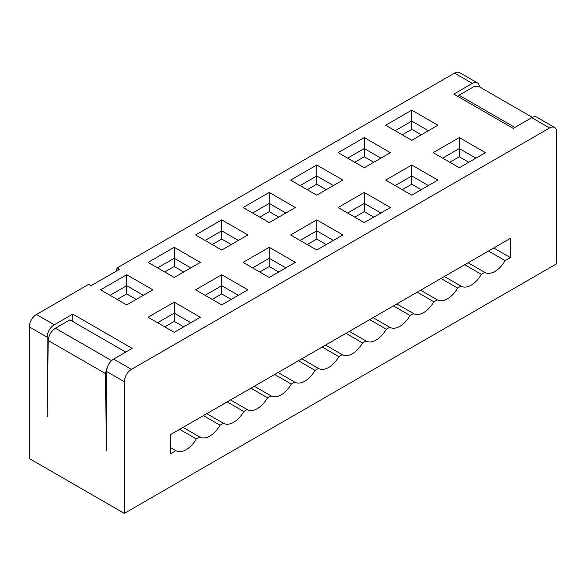 <?xml version="1.0" encoding="UTF-8"?>
<svg xmlns="http://www.w3.org/2000/svg" width="586" height="586" viewBox="0 0 586 586"><rect width="100%" height="100%" fill="white"/><g stroke="black" fill="none" stroke-linecap="round" stroke-linejoin="round"><path stroke-width="0.88" d="M117.2 267.875L119.573 269.245L91.064 285.704L88.691 284.335L36.427 314.506A10.079 5.816 120 0 0 29.3 326.856L29.3 458.523L124.327 513.387L124.327 381.713A10.079 5.816 -60 0 1 131.454 369.37L549.573 127.975L531.758 117.683L513.226 128.385L453.835 94.097L472.36 83.395L454.546 73.111L117.2 267.875L115.83 271.406M124.327 381.713L106.513 371.429L106.513 450.986L105.399 373.531L48.228 340.525L47.114 416.69L47.114 337.14L29.3 326.856M48.228 340.525C48.704 335.309 51.107 331.215 55.436 328.226L69.924 319.861L125.756 352.091M107.971 365.591L105.399 373.531M493.742 247.988L510.377 257.591L510.377 238.385L170.651 434.526L170.651 453.725L175.917 450.685L170.651 447.645M227.156 401.901L243.791 411.504L247.182 409.541L230.554 399.938M203.401 415.613L220.028 425.216L223.427 423.253L206.799 413.657M179.646 429.333L196.273 438.936L199.672 436.973L183.044 427.37M199.672 436.973A20.158 11.639 120 0 0 199.775 437.031A20.158 11.639 120 0 0 220.028 425.216M175.917 450.685A20.158 11.639 120 0 0 176.012 450.744A20.158 11.639 120 0 0 196.273 438.936M223.427 423.253A20.158 11.639 120 0 0 223.53 423.312A20.158 11.639 120 0 0 243.791 411.504M247.182 409.541A20.158 11.639 120 0 0 247.285 409.599A20.158 11.639 120 0 0 267.546 397.784L250.918 388.181M549.573 127.975A10.079 5.816 120 0 1 554.612 127.477A10.079 5.816 120 0 1 556.7 132.084L556.7 263.759L124.327 513.387M510.377 257.591L505.11 260.631A20.158 11.639 -60 0 1 484.856 272.439A20.158 11.639 -60 0 1 484.754 272.38L481.355 274.343A20.158 11.639 -60 0 1 461.094 286.158A20.158 11.639 -60 0 1 460.999 286.1L457.6 288.056A20.158 11.639 -60 0 1 437.339 299.871A20.158 11.639 -60 0 1 437.237 299.812L433.845 301.775A20.158 11.639 -60 0 1 413.584 313.591A20.158 11.639 -60 0 1 413.482 313.532L410.083 315.488A20.158 11.639 -60 0 1 389.829 327.303A20.158 11.639 -60 0 1 389.727 327.244L386.328 329.207A20.158 11.639 -60 0 1 366.067 341.023A20.158 11.639 -60 0 1 365.972 340.964L362.573 342.92A20.158 11.639 -60 0 1 342.312 354.735A20.158 11.639 -60 0 1 342.209 354.677L338.818 356.64A20.158 11.639 -60 0 1 318.557 368.455A20.158 11.639 -60 0 1 318.454 368.389L315.056 370.352A20.158 11.639 -60 0 1 294.802 382.167A20.158 11.639 -60 0 1 294.699 382.109L291.301 384.072A20.158 11.639 -60 0 1 271.04 395.88A20.158 11.639 -60 0 1 270.944 395.821L267.546 397.784M479.465 86.831A10.079 5.816 120 0 0 477.4 82.897L459.585 72.613A10.079 5.816 120 0 0 454.546 73.111M369.7 319.604L386.328 329.207M389.727 327.244L373.099 317.641M349.337 331.361L365.972 340.964M345.938 333.324L362.573 342.92M325.582 345.073L342.209 354.677M322.183 347.037L338.818 356.64M301.827 358.793L318.454 368.389M298.428 360.756L315.056 370.352M278.072 372.506L294.699 382.109M274.673 374.469L291.301 384.072M254.309 386.225L270.944 395.821M488.482 251.028L505.11 260.631M468.126 262.777L484.754 272.38M464.727 264.74L481.355 274.343M444.364 276.497L460.999 286.1M440.965 278.46L457.6 288.056M420.609 290.209L437.237 299.812M417.21 292.172L433.845 301.775M396.854 303.929L413.482 313.532M393.455 305.892L410.083 315.488M458.215 96.624L459.058 95.188L473.554 86.823L478.608 86.332M514.889 127.426L459.058 95.188M47.114 416.69L47.481 416.485M106.513 371.429A10.079 5.816 -60 0 1 113.64 359.086L132.165 348.384L72.774 314.096L72.774 321.502M72.774 314.096L54.242 324.798A10.079 5.816 120 0 0 47.114 337.14M554.612 127.477L536.798 117.185A10.079 5.816 120 0 0 531.758 117.683M316.755 165.003L342.891 180.092L316.755 195.182L290.627 180.092L316.755 165.003L316.755 175.976L333.39 185.579M364.272 192.435L390.401 207.525L364.272 222.614L338.137 207.525L364.272 192.435L364.272 203.408L380.9 213.011M221.728 219.867L247.863 234.957L221.728 250.046L195.599 234.957L221.728 219.867L221.728 230.84L238.363 240.443M269.245 247.299L295.373 262.389L269.245 277.478L243.109 262.389L269.245 247.299L269.245 258.272L285.873 267.875M221.728 304.91L247.863 289.821L221.728 274.731L195.599 289.821L221.728 304.91M174.218 277.478L200.346 262.389L174.218 247.299L148.082 262.389L174.218 277.478M200.346 317.253L174.218 302.164L148.082 317.253L174.218 332.335L200.346 317.253M126.701 304.91L152.836 289.821L126.701 274.731L100.572 289.821L126.701 304.91M364.272 137.571L390.401 152.66L364.272 167.75L338.137 152.66L364.272 137.571L364.272 148.544L380.9 158.147M411.782 165.003L437.918 180.092L411.782 195.182L385.654 180.092L411.782 165.003L411.782 175.976L428.41 185.579M459.299 137.571L485.428 152.66L459.299 167.75L433.164 152.66L459.299 137.571L459.299 148.544L475.927 158.147M411.782 110.139L437.918 125.228L411.782 140.318L385.654 125.228L411.782 110.139L411.782 121.112L428.41 130.715M269.245 192.435L295.373 207.525L269.245 222.614L243.109 207.525L269.245 192.435L269.245 203.408L285.873 213.011M316.755 219.867L342.891 234.957L316.755 250.046L290.627 234.957L316.755 219.867L316.755 230.84L333.39 240.443M477.4 82.897A10.079 5.816 120 0 0 472.36 83.395M300.127 185.579L316.755 175.976L316.755 184.209L326.263 189.696M347.637 213.011L364.272 203.408L364.272 211.641L373.773 217.128M231.236 244.56L221.728 239.073L221.728 230.84L205.1 240.443M278.746 271.992L269.245 266.505L269.245 258.272L252.61 267.875M221.728 274.731L221.728 285.704L205.1 295.307M238.363 295.307L221.728 285.704L221.728 293.938L231.236 299.424M174.218 247.299L174.218 258.272L157.59 267.875M190.846 267.875L174.218 258.272L174.218 266.505L183.718 271.992M190.846 322.74L174.218 313.136L157.59 322.74M174.218 302.164L174.218 321.37L183.718 326.849M126.701 274.731L126.701 285.704L110.073 295.307M143.336 295.307L126.701 285.704L126.701 293.938L136.208 299.424M347.637 158.147L364.272 148.544L364.272 156.777L373.773 162.263M395.154 185.579L411.782 175.976L411.782 184.209L421.283 189.696M442.664 158.147L459.299 148.544L459.299 156.777L468.8 162.263M395.154 130.715L411.782 121.112L411.782 129.345L421.283 134.831M252.61 213.011L269.245 203.408L269.245 211.641L278.746 217.128M300.127 240.443L316.755 230.84L316.755 239.073L326.263 244.56M307.254 189.696L316.755 184.209M354.764 217.128L364.272 211.641M212.227 244.56L221.728 239.073M259.737 271.992L269.245 266.505M212.227 299.424L221.728 293.938M164.717 271.992L174.218 266.505M164.717 326.849L174.218 321.37M117.2 299.424L126.701 293.938M354.764 162.263L364.272 156.777M402.282 189.696L411.782 184.209M449.792 162.263L459.299 156.777M402.282 134.831L411.782 129.345M259.737 217.128L269.245 211.641M307.254 244.56L316.755 239.073M55.436 328.226L111.567 360.632M131.454 369.37L113.64 359.086M54.242 324.798L36.427 314.506M478.55 86.303L532.359 117.368"/></g></svg>
